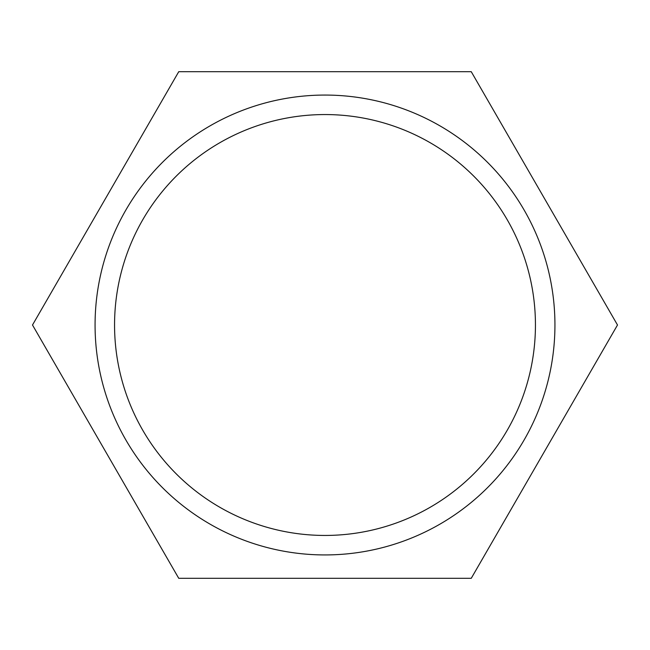 <?xml version="1.0" encoding="UTF-8"?>
<svg xmlns="http://www.w3.org/2000/svg" width="650" height="650" viewBox="0 0 650 650"><rect width="100%" height="100%" fill="white"/><g stroke="black" fill="none" stroke-linecap="round" stroke-linejoin="round"><path stroke-width="0.97" d="M95.071 325A229.929 229.929 0 0 1 439.969 125.872A229.929 229.929 0 0 1 439.969 524.128A229.929 229.929 0 0 1 95.071 325M114.554 325A210.446 210.446 0 0 1 430.219 142.748A210.446 210.446 0 0 1 430.219 507.252A210.446 210.446 0 0 1 114.554 325M32.5 325L178.75 578.313L471.25 578.313L617.5 325L471.25 71.687L178.75 71.687L32.5 325"/></g></svg>
